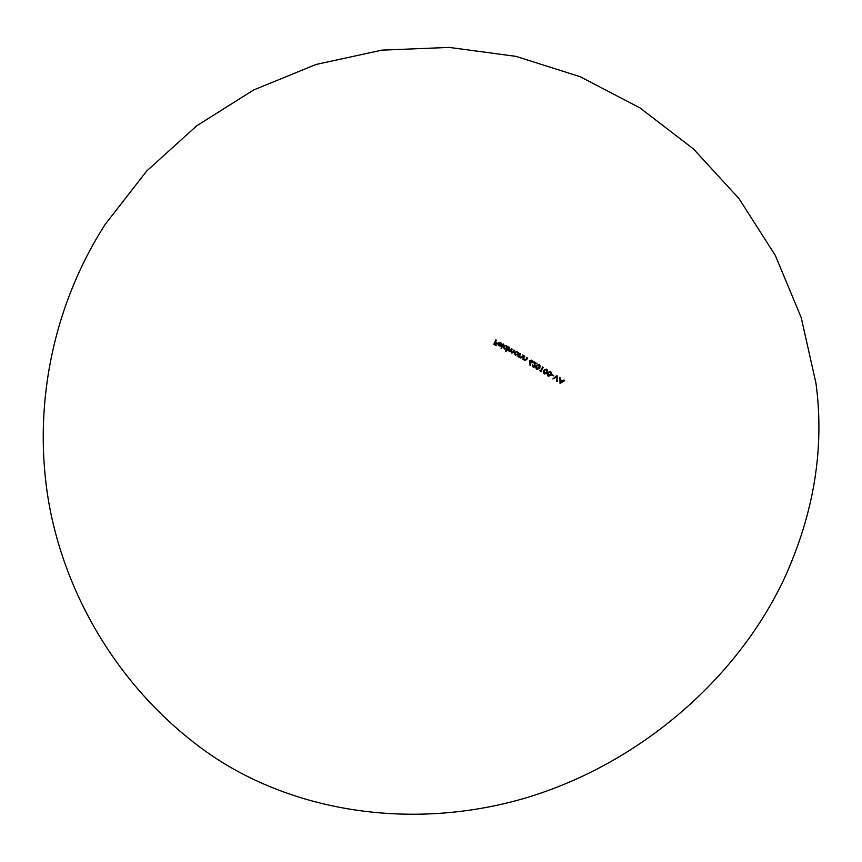 <?xml version="1.0" encoding="UTF-8"?>
<svg xmlns="http://www.w3.org/2000/svg" width="862" height="862" viewBox="0 0 862 862"><rect width="100%" height="100%" fill="white"/><g stroke="black" fill="none" stroke-linecap="round" stroke-linejoin="round"><path stroke-width="1.29" d="M501.102 348.571L503.817 344.541L501.102 348.571L503.182 343.852L503.817 344.541M503.861 346.556L503.871 348.119L504.873 349.164L503.667 347.677L503.656 346.115L506.339 345.565L507.675 347.408L508.386 347.127L506.102 351.405L506.436 348.884L505.671 351.157M520.368 358.053L519.129 356.211L520.368 358.053L522.512 357.277L523.342 355.726L521.725 357.568L520.486 357.633L519.711 356.125L520.228 353.916L518.612 356.965L519.312 356.717M524.484 360.456L523.245 358.614L524.484 360.456L526.639 359.691L527.469 358.139L525.842 359.982L524.613 360.036L523.827 358.527L524.344 356.308L522.728 359.357L523.428 359.12M532.662 362.751L531.811 360.564L529.667 360.962L529.57 362.493L530.475 365.24L530.076 362.783L532.662 362.751L532.684 361.523M543.286 367.578L540.172 371.21L541.088 371.759L542.844 367.309M544.019 370.768L543.707 373.074L544.515 373.979L547.37 372.815L547.639 370.52L546.82 369.582L543.814 370.304L546.616 369.119L547.445 370.057L547.37 372.815M551.745 375.142L553.878 375.897L551.745 375.142L551.777 374.248L553.878 375.897M556.647 381.306L556.518 376.511L557.121 381.607L557.208 376.112L552.865 378.957L556.507 377.125M560.408 379.539L559.88 377.782L560.052 383.439L564.588 380.735L562.67 381.306L560.214 379.42L562.67 381.306M547.812 373.084L547.499 375.379L548.307 376.295L551.163 375.142L551.443 372.847L550.613 371.899L547.607 372.621L550.409 371.436L551.238 372.384L551.163 375.142M536.455 366.21L536.142 368.516L536.94 369.399L539.784 368.214L540.075 365.919L539.256 365.003L536.25 365.747L539.052 364.54L539.871 365.466L539.784 368.214M532.608 364.971L532.447 366.285L533.309 367.223L535.442 366.867L534.612 362.934L537.112 363.861L533.783 361.878L535.022 366.565L533.513 366.781L532.684 364.68L532.684 365.65L535.022 366.565M514.689 352.72L514.7 354.271L515.713 355.359L514.495 353.829L514.485 352.267L517.178 351.75L518.515 353.614L519.236 353.345L517.178 356.135M511.791 353.108L510.681 351.179L511.791 353.108L513.752 352.342L514.636 350.694L511.909 352.687L511.328 352.052L511.791 349.056L509.496 351.308L508.914 350.672L509.377 347.688L507.75 350.726L508.257 349.994L509.367 351.718M498.85 343.302L500.553 343.13L501.975 344.531L500.811 342.785L498.204 343.367L498.064 344.606L499.13 345.942L500.865 346.136L501.813 345.296L498.462 343.087L501.813 345.296M497.32 343.539L495.208 342.042L497.32 343.539L495.187 342.914L494.637 343.938M496.404 345.253L494.292 343.744L496.189 344.811L496.178 345.684L493.84 344.38L496.07 340.221L495.553 342.225M815.98 383.278C824.654 448.046 814.094 513.138 784.301 578.531C736.083 681.206 636.167 766.124 522.286 798.945C408.243 831.421 288.49 810.668 205.167 750.974C124.99 693.167 68.454 604.65 49.716 507.599C31.635 410.42 51.849 307.346 105.304 224.206L146.702 171.042L196.665 125.841L253.687 89.95L316.063 64.456L381.898 50.136L449.231 47.41L516.004 56.375L580.234 76.74L639.981 107.901L693.425 148.921L738.982 198.572L775.272 255.346L801.197 317.539L815.98 383.278M560.052 383.439L559.88 377.782M559.675 377.308L560.365 378.084M562.477 380.832L564.104 380.433M563.91 379.959L564.588 380.735M560.3 382.168L562.013 381.112L560.3 382.168M552.865 378.957L556.949 375.606L557.208 376.112M547.607 372.621L547.305 374.916L548.307 376.295M550.204 371.867L550.98 373.009L550.721 374.873L548.544 375.875L548.049 372.89L548.351 375.412L550.516 374.399L550.204 371.867M543.814 370.304L543.502 372.61L544.515 373.979M546.411 369.55L547.187 370.682L546.917 372.546L544.752 373.558L544.256 370.574L544.547 373.095L546.723 372.082L546.411 369.55M540.172 371.21L539.914 370.143L540.873 371.059M540.668 370.595L542.64 366.846M536.25 365.747L535.938 368.052L536.94 369.399M538.836 364.982L539.612 366.091L539.343 367.945L537.177 368.979L536.692 366.016L536.972 368.516L539.149 367.492L538.836 364.982M534.817 366.113L534.774 364.734M534.569 364.281L533.783 361.878M533.589 361.415L537.112 363.861M532.447 364.874L533.309 367.223M530.022 365.272L529.667 360.962M529.462 360.499L531.811 360.564M531.617 360.111L532.49 361.07M530.496 362.191L529.904 360.747L530.496 362.191L532.037 362.008L531.412 360.553L532.231 361.684L532.242 362.471L530.69 362.643M522.728 359.357L524.139 355.855L524.775 356.566M524.613 360.036L523.827 358.527M524.408 359.583L525.842 359.982M525.637 359.519L527.027 357.881M526.822 357.428L527.469 358.139M518.612 356.965L520.023 353.463L520.67 354.174M520.486 357.633L519.711 356.125M520.282 357.18L521.725 357.568M521.521 357.116L522.911 355.478M522.706 355.015L523.342 355.726M514.485 352.267L517.178 351.75M518.181 352.806L518.795 353.086M518.59 352.633L519.236 353.345M515.713 354.541L514.916 352.515L515.713 354.541L517.782 354.153L516.984 352.127L517.782 354.153M507.75 350.726L509.162 347.235L509.808 347.936M509.119 349.207L508.709 350.231L509.496 351.308M509.28 350.856L511.791 349.056M511.575 348.604L512.222 349.304M511.586 350.489L511.123 351.599L511.909 352.687M511.705 352.235L514.205 350.446M514 349.994L514.636 350.694M503.656 346.115L506.339 345.565M507.74 346.427L508.386 347.127M504.863 348.345L504.087 346.352L504.863 348.345L506.931 347.946L506.145 345.942L506.931 347.946M501.501 344.488L500.553 343.13M498.064 344.606L499.13 345.942M497.859 344.164L498.204 343.367M497.999 342.925L500.811 342.785M500.606 342.343L501.975 344.531M500.973 344.972L499.357 345.576L498.398 344.347L499.141 345.134L500.973 344.972M493.84 344.38L495.865 339.768L496.501 340.458"/></g></svg>
